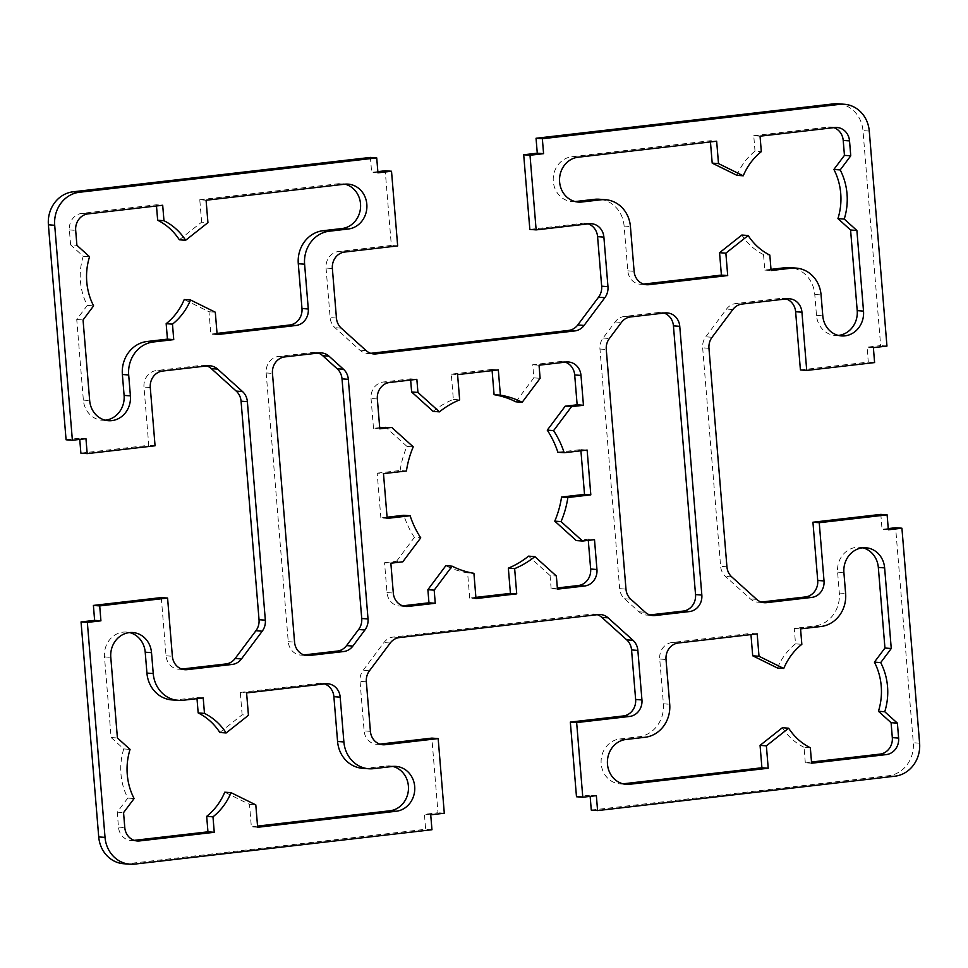 <?xml version="1.0" encoding="UTF-8"?>
<svg xmlns="http://www.w3.org/2000/svg" width="968" height="968" viewBox="0 0 968 968"><rect width="100%" height="100%" fill="white"/><g stroke="black" fill="none" stroke-linecap="round" stroke-linejoin="round"><path stroke-width="0.73" stroke-dasharray="4.84 3.63" d="M576.262 540.555L588.193 539.176L594.497 539.648M588.193 539.176L588.29 540.362M557.35 587.951L551.143 588.677L557.447 589.149M551.143 588.677L550.066 575.549L556.37 576.033M550.066 575.549L528.564 556.14M475.893 597.377L469.686 598.091L475.99 598.563M469.686 598.091L467.617 572.85L473.921 573.322M467.617 572.85A90.121 81.735 -85.7 0 1 445.825 565.711M402.7 605.835L401.805 605.944A15.016 13.625 -85.7 0 1 399.457 605.992A15.016 13.625 -85.7 0 1 387.006 592.585L384.55 562.723L390.854 563.194M384.55 562.723L396.481 561.343L402.785 561.815M396.481 561.343L414.413 537.373L420.729 537.845M414.413 537.373A90.121 81.735 -85.7 0 1 403.813 515.279M387.079 517.214L380.872 517.928L387.176 518.4M380.872 517.928L377.181 473.146L383.485 473.618M377.181 473.146L400.135 470.484L406.439 470.956M400.135 470.484A90.121 81.735 -85.7 0 1 406.935 446.381L413.239 446.853M406.935 446.381L385.433 426.973M811.511 762.034L805.303 762.748L811.607 763.22M805.303 762.748L804.033 747.284L810.337 747.756M804.033 747.284A60.076 54.498 -85.7 0 1 782.35 727.73M623.017 783.826A22.53 20.437 -85.7 0 1 619.847 783.862A22.53 20.437 -85.7 0 1 601.092 761.804A22.53 20.437 -85.7 0 1 619.702 738.995L638.698 736.793A30.044 27.249 94.3 0 0 663.395 703.796L659.716 659.014A15.016 13.625 -85.7 0 1 672.07 642.51L750.865 633.399L750.962 634.597M105.222 420.185A22.53 20.437 -85.7 0 1 102.051 420.221A22.53 20.437 -85.7 0 1 83.369 400.111L76.738 319.488L87.289 305.392A60.076 54.498 -85.7 0 1 83.248 256.254L70.603 244.843L76.908 245.315M83.248 256.254L89.552 256.726M70.603 244.843L69.381 229.912A15.016 13.625 -85.7 0 1 81.723 213.408L156.392 204.78L162.697 205.252M156.392 204.78L156.489 205.966M179.346 239.798L201.622 222.156L207.938 222.628M201.622 222.156L199.783 199.759L206.087 200.231M199.783 199.759L338.316 183.738A22.53 20.437 -85.7 0 1 341.849 183.666A22.53 20.437 -85.7 0 1 344.983 184.174M643.502 284.096L642.607 284.205A15.016 13.625 -85.7 0 1 640.259 284.241A15.016 13.625 -85.7 0 1 627.808 270.834L624.118 226.052A30.044 27.249 94.3 0 0 599.216 199.239M575.149 201.562A22.53 20.437 -85.7 0 1 571.979 201.598A22.53 20.437 -85.7 0 1 553.224 179.552A22.53 20.437 -85.7 0 1 571.822 156.743L710.355 140.723L716.659 141.195M710.355 140.723L710.451 141.909M736.938 175.329A60.076 54.498 -85.7 0 1 755.016 151.165L761.32 151.649M755.016 151.165L753.745 135.702L760.049 136.173M753.745 135.702L828.414 127.074A15.016 13.625 -85.7 0 1 830.762 127.026A15.016 13.625 -85.7 0 1 833.823 127.643M134.177 840.357L133.281 840.454A15.016 13.625 -85.7 0 1 130.922 840.502A15.016 13.625 -85.7 0 1 118.471 827.095L117.249 812.164L127.8 798.068A60.076 54.498 -85.7 0 1 123.759 748.93L111.114 737.519L104.483 656.897A22.53 20.437 -85.7 0 1 126.53 632.08A22.53 20.437 -85.7 0 1 129.664 632.588M171.832 699.9A30.044 27.249 94.3 0 0 176.539 699.816L196.903 697.456L203.207 697.928M196.903 697.456L197 698.642M219.845 732.486L242.133 714.832L248.437 715.304M242.133 714.832L240.294 692.435L246.598 692.906M240.294 692.435L319.089 683.323A15.016 13.625 -85.7 0 1 321.436 683.275A15.016 13.625 -85.7 0 1 324.498 683.904M362.48 768.29A30.044 27.249 94.3 0 0 367.174 768.193L386.184 766.003A22.53 20.437 -85.7 0 1 389.717 765.93A22.53 20.437 -85.7 0 1 392.851 766.438M649.794 614.946L648.911 615.043A15.016 13.625 -85.7 0 1 646.551 615.091A15.016 13.625 -85.7 0 1 638.953 611.788L624.517 598.756A15.016 13.625 -85.7 0 1 619.665 588.665L599.966 349.037A15.016 13.625 -85.7 0 1 603.076 338.026L615.116 321.933A15.016 13.625 -85.7 0 1 624.36 316.451L658.639 312.495A15.016 13.625 -85.7 0 1 660.987 312.446A15.016 13.625 -85.7 0 1 664.048 313.063M303.952 654.937L303.057 655.034A15.016 13.625 -85.7 0 1 300.697 655.082A15.016 13.625 -85.7 0 1 288.246 641.675L266.164 372.946A15.016 13.625 -85.7 0 1 278.506 356.442L312.785 352.485A15.016 13.625 -85.7 0 1 315.144 352.437A15.016 13.625 -85.7 0 1 318.206 353.054M800.415 369.945L868.296 362.092L867.074 347.173L880.65 345.6L862.972 130.607A30.044 27.249 94.3 0 0 838.07 103.794M874.6 362.576L868.296 362.092M873.378 347.645L867.074 347.173M886.954 346.072L880.65 345.6M529.835 229.416L582.784 223.293A15.016 13.625 -85.7 0 1 585.132 223.245A15.016 13.625 -85.7 0 1 588.193 223.874M370.732 353.32L369.836 353.417A15.016 13.625 -85.7 0 1 367.489 353.465A15.016 13.625 -85.7 0 1 359.878 350.162L334.976 327.68A15.016 13.625 -85.7 0 1 330.136 317.589L326.059 268.051A15.016 13.625 -85.7 0 1 338.413 251.547L391.35 245.424L385.216 170.779M397.666 245.908L391.35 245.424M377.847 171.638L371.639 172.352L370.417 157.421M377.944 172.824L371.639 172.352M66.078 439.787L79.654 438.214L79.751 439.411M85.958 438.685L79.654 438.214M80.876 453.145L148.757 445.292L143.978 387.067A15.016 13.625 -85.7 0 1 156.32 370.575L201.368 365.359A15.016 13.625 -85.7 0 1 203.716 365.311A15.016 13.625 -85.7 0 1 206.777 365.94M155.061 445.776L148.757 445.292M181.766 669.057L180.871 669.166A15.016 13.625 -85.7 0 1 178.523 669.215A15.016 13.625 -85.7 0 1 166.06 655.808L161.281 597.583M379.71 427.638L373.503 428.352L379.807 428.824M557.87 452.25L580.824 449.6L580.921 450.786M580.824 449.6L587.128 450.072M515.871 401.817L533.816 377.847L532.739 364.73L559.891 361.584A15.016 13.625 -85.7 0 1 562.239 361.536A15.016 13.625 -85.7 0 1 565.3 362.165M532.739 364.73L539.043 365.202M533.816 377.847L540.12 378.319M433.132 411.376A90.121 81.735 -85.7 0 1 453.351 399.385L451.282 374.144L492.01 369.437L492.107 370.623M492.01 369.437L498.314 369.909M451.282 374.144L457.586 374.616M453.351 399.385L459.655 399.857M373.503 428.352L371.046 398.489A15.016 13.625 -85.7 0 1 383.401 381.997L410.553 378.851L410.65 380.049M410.553 378.851L416.857 379.323M777.449 668.005A60.076 54.498 -85.7 0 1 795.527 643.853L794.256 628.377L814.62 626.03A30.044 27.249 94.3 0 0 839.316 593.033L837.598 572.124A22.53 20.437 -85.7 0 1 859.644 547.307A22.53 20.437 -85.7 0 1 862.778 547.815M794.256 628.377L800.56 628.861M795.527 643.853L801.831 644.325M757.17 633.871L750.865 633.399M87.289 305.392L93.593 305.864M76.738 319.488L83.054 319.96M217.134 334.601L210.83 334.129L208.991 311.732L184.247 299.523M208.991 311.732L215.295 312.204M217.038 333.403L210.83 334.129M771 269.358L764.793 270.072L763.522 254.608L769.826 255.08M763.522 254.608A60.076 54.498 -85.7 0 1 741.851 235.042M764.793 270.072L771.097 270.544M838.336 335.412A22.53 20.437 -85.7 0 1 835.154 335.448A22.53 20.437 -85.7 0 1 816.484 315.338L814.766 294.441A30.044 27.249 94.3 0 0 789.864 267.616M111.114 737.519L117.418 737.991M123.759 748.93L130.063 749.401M127.8 798.068L134.104 798.552M117.249 812.164L123.553 812.636M257.645 827.277L251.341 826.805L249.502 804.408L224.757 792.199M249.502 804.408L255.806 804.88M257.548 826.091L251.341 826.805M123.626 863.734A30.044 27.249 94.3 0 0 128.333 863.637L425.654 829.261L424.42 814.33L437.996 812.757L431.861 738.112M431.958 829.733L425.654 829.261M430.724 814.802L424.42 814.33M444.3 813.229L437.996 812.757M379.807 744.126L378.911 744.235A15.016 13.625 -85.7 0 1 376.564 744.283A15.016 13.625 -85.7 0 1 364.113 730.876L360.036 681.339A15.016 13.625 -85.7 0 1 363.145 670.316L383.921 642.57A15.016 13.625 -85.7 0 1 393.153 637.077L591.859 614.111A15.016 13.625 -85.7 0 1 594.207 614.063A15.016 13.625 -85.7 0 1 597.268 614.68M576.48 796.749L590.056 795.176L590.153 796.361M596.361 795.648L590.056 795.176M591.279 810.107L888.6 775.731A30.044 27.249 94.3 0 0 913.296 742.722L895.618 527.741M888.249 528.589L882.042 529.314L880.82 514.383M888.346 529.786L882.042 529.314M761.223 602.06L760.328 602.169A15.016 13.625 -85.7 0 1 757.98 602.205A15.016 13.625 -85.7 0 1 750.369 598.902L725.468 576.432A15.016 13.625 -85.7 0 1 720.628 566.328L702.659 347.827A15.016 13.625 -85.7 0 1 705.769 336.804L726.532 309.058A15.016 13.625 -85.7 0 1 735.777 303.565L780.825 298.362A15.016 13.625 -85.7 0 1 783.173 298.313A15.016 13.625 -85.7 0 1 786.234 298.943M401.805 605.944L403.438 606.065M387.006 592.585L393.31 593.057M619.702 738.995L626.006 739.467M638.698 736.793L645.003 737.277M663.395 703.796L669.711 704.268M659.716 659.014L666.02 659.486M69.381 229.912L75.685 230.384M81.723 213.408L88.028 213.88M338.316 183.738L344.62 184.21M642.607 284.205L644.24 284.326M627.808 270.834L634.113 271.318M624.118 226.052L630.422 226.524M571.822 156.743L578.126 157.215M828.414 127.074L834.718 127.546M104.483 656.897L110.788 657.369M176.539 699.816L182.843 700.288M319.089 683.323L325.393 683.795M367.174 768.193L373.491 768.665M386.184 766.003L392.488 766.475M599.966 349.037L606.27 349.509M603.076 338.026L609.38 338.498M615.116 321.933L621.42 322.404M624.36 316.451L630.664 316.923M658.639 312.495L664.943 312.966M266.164 372.946L272.468 373.418M278.506 356.442L284.81 356.914M312.785 352.485L319.089 352.957M869.276 131.079L862.972 130.607M589.088 223.765L582.784 223.293M371.47 353.538L369.836 353.417M366.182 350.634L359.878 350.162M341.281 328.164L334.976 327.68M336.44 318.061L330.136 317.589M332.363 268.523L326.059 268.051M344.717 252.031L338.413 251.547M150.282 387.551L143.978 387.067M162.624 371.046L156.32 370.575M207.672 365.831L201.368 365.359M182.504 669.287L180.871 669.166M166.06 655.808L172.377 656.28M559.891 361.584L566.195 362.056M383.401 381.997L389.705 382.469M377.351 398.973L371.046 398.489M672.07 642.51L678.374 642.982M837.598 572.124L843.902 572.596M839.316 593.033L845.621 593.505M814.62 626.03L820.925 626.502M83.369 400.111L89.673 400.583M814.766 294.441L821.07 294.913M816.484 315.338L822.788 315.81M118.471 827.095L124.787 827.567M133.281 840.454L134.915 840.575M619.665 588.665L625.981 589.137M624.517 598.756L630.821 599.228M638.953 611.788L645.257 612.26M650.544 615.164L648.911 615.043M288.246 641.675L294.562 642.147M303.057 655.034L304.69 655.154M134.637 864.109L128.333 863.637M380.545 744.356L378.911 744.235M370.417 731.348L364.113 730.876M366.34 681.811L360.036 681.339M369.449 670.788L363.145 670.316M390.225 643.042L383.921 642.57M399.457 637.561L393.153 637.077M598.163 614.583L591.859 614.111M894.904 776.203L888.6 775.731M919.6 743.206L913.296 742.722M761.961 602.29L760.328 602.169M756.673 599.374L750.369 598.902M731.772 576.904L725.468 576.432M726.932 566.8L720.628 566.328M708.963 348.298L702.659 347.827M712.073 337.275L705.769 336.804M732.849 309.53L726.532 309.058M742.081 304.049L735.777 303.565M787.129 298.834L780.825 298.362M405.761 606.464L399.457 605.992M626.151 784.334L619.847 783.862M348.153 184.138L341.849 183.666M646.563 284.725L640.259 284.241M578.283 202.07L571.979 201.598M837.078 127.498L830.762 127.026M132.846 632.552L126.53 632.08M327.741 683.759L321.436 683.275M667.303 312.918L660.987 312.446M321.449 352.909L315.144 352.437M591.436 223.717L585.132 223.245M373.793 353.937L367.489 353.465M210.02 365.795L203.716 365.311M184.827 669.687L178.523 669.215M568.543 362.008L562.239 361.536M865.949 547.779L859.644 547.307M108.355 420.693L102.051 420.221M841.47 335.92L835.154 335.448M396.021 766.402L389.717 765.93M137.238 840.974L130.922 840.502M652.855 615.563L646.551 615.091M307.013 655.554L300.697 655.082M382.868 744.755L376.564 744.283M600.511 614.535L594.207 614.063M764.284 602.689L757.98 602.205M789.477 298.785L783.173 298.313"/><path stroke-width="1.45" d="M582.567 541.027L594.497 539.648L596.953 569.511A15.016 13.625 -85.7 0 1 584.599 586.003L557.447 589.149L556.37 576.033L534.868 556.624A90.121 81.735 -85.7 0 1 514.649 568.615L516.718 593.856L475.99 598.563L473.921 573.322A90.121 81.735 -85.7 0 1 452.129 566.183L434.184 590.153L435.261 603.27L408.109 606.416A15.016 13.625 -85.7 0 1 405.761 606.464A15.016 13.625 -85.7 0 1 393.31 593.057L390.854 563.194L402.785 561.815L420.729 537.845A90.121 81.735 -85.7 0 1 410.129 515.75L387.176 518.4L383.485 473.618L406.439 470.956A90.121 81.735 -85.7 0 1 413.239 446.853L391.738 427.445L379.807 428.824L377.351 398.973A15.016 13.625 -85.7 0 1 389.705 382.469L416.857 379.323L417.934 392.451L439.436 411.86A90.121 81.735 -85.7 0 1 459.655 399.857L457.586 374.616L498.314 369.909L500.383 395.15A90.121 81.735 -85.7 0 1 522.175 402.289L540.12 378.319L539.043 365.202L566.195 362.056A15.016 13.625 -85.7 0 1 568.543 362.008A15.016 13.625 -85.7 0 1 580.994 375.415L583.45 405.277L571.519 406.657L553.587 430.627A90.121 81.735 -85.7 0 1 564.187 452.721L587.128 450.072L590.819 494.854L567.865 497.516A90.121 81.735 -85.7 0 1 561.065 521.619L582.567 541.027L576.262 540.555L554.761 521.147L561.065 521.619M588.29 540.362L590.649 569.027A15.016 13.625 -85.7 0 1 578.295 585.531L557.35 587.951M514.649 568.615L508.345 568.143A90.121 81.735 -85.7 0 0 528.564 556.14L534.868 556.624M508.345 568.143L510.414 593.384L516.718 593.856M510.414 593.384L475.893 597.377M434.184 590.153L427.88 589.681L445.825 565.711L452.129 566.183M427.88 589.681L428.957 602.798L435.261 603.27M428.957 602.798L402.7 605.835M387.079 517.214L403.813 515.279L410.129 515.75M379.71 427.638L391.738 427.445M862.778 547.815A22.53 20.437 -85.7 0 1 878.327 567.417L884.946 648.04L874.406 662.136A60.076 54.498 -85.7 0 1 878.448 711.274L891.092 722.685L897.396 723.156L898.619 738.088A15.016 13.625 -85.7 0 1 886.277 754.592L811.607 763.22L810.337 747.756A60.076 54.498 -85.7 0 1 788.654 728.202L766.378 745.844L768.217 768.241L629.684 784.261A22.53 20.437 -85.7 0 1 626.151 784.334A22.53 20.437 -85.7 0 1 607.396 762.276A22.53 20.437 -85.7 0 1 626.006 739.467L645.003 737.277A30.044 27.249 94.3 0 0 669.711 704.268L666.02 659.486A15.016 13.625 -85.7 0 1 678.374 642.982L757.17 633.871L759.009 656.268L783.753 668.477A60.076 54.498 -85.7 0 1 801.831 644.325L800.56 628.861L820.925 626.502A30.044 27.249 94.3 0 0 845.621 593.505L843.902 572.596A22.53 20.437 -85.7 0 1 865.949 547.779A22.53 20.437 -85.7 0 1 884.631 567.889L891.262 648.512L880.711 662.608A60.076 54.498 -85.7 0 1 884.752 711.746L897.396 723.156M878.448 711.274L884.752 711.746M891.092 722.685L892.315 737.616A15.016 13.625 -85.7 0 1 879.972 754.12L811.511 762.034M766.378 745.844L760.061 745.372L782.35 727.73L788.654 728.202M760.061 745.372L761.913 767.769L768.217 768.241M761.913 767.769L623.38 783.79A22.53 20.437 -85.7 0 1 623.017 783.826M89.552 256.726L76.908 245.315L75.685 230.384A15.016 13.625 -85.7 0 1 88.028 213.88L162.697 205.252L163.967 220.716A60.076 54.498 -85.7 0 1 185.65 240.27L207.938 222.628L206.087 200.231L344.62 184.21A22.53 20.437 -85.7 0 1 348.153 184.138A22.53 20.437 -85.7 0 1 366.908 206.196A22.53 20.437 -85.7 0 1 348.298 229.005L329.301 231.207A30.044 27.249 94.3 0 0 304.605 264.203L308.284 308.986A15.016 13.625 -85.7 0 1 295.93 325.49L217.134 334.601L215.295 312.204L190.551 299.995A60.076 54.498 -85.7 0 1 172.473 324.147L173.744 339.623L153.38 341.97A30.044 27.249 94.3 0 0 128.683 374.967L130.402 395.876A22.53 20.437 -85.7 0 1 108.355 420.693A22.53 20.437 -85.7 0 1 89.673 400.583L83.054 319.96L93.593 305.864A60.076 54.498 -85.7 0 1 89.552 256.726M156.489 205.966L157.663 220.244L163.967 220.716M157.663 220.244A60.076 54.498 -85.7 0 1 179.346 239.798L185.65 240.27M344.983 184.174A22.53 20.437 -85.7 0 1 360.544 207.467A22.53 20.437 -85.7 0 1 341.994 228.533L322.997 230.723A30.044 27.249 94.3 0 0 298.289 263.732L301.98 308.514A15.016 13.625 -85.7 0 1 289.626 325.018L217.038 333.403M833.823 127.643A15.016 13.625 -85.7 0 1 843.213 140.433L844.447 155.364L850.751 155.836L840.2 169.932L833.896 169.448A60.076 54.498 -85.7 0 1 837.937 218.599L850.582 230.009L856.886 230.481L863.516 311.103A22.53 20.437 -85.7 0 1 841.47 335.92A22.53 20.437 -85.7 0 1 822.788 315.81L821.07 294.913A30.044 27.249 94.3 0 0 796.168 268.1A30.044 27.249 94.3 0 0 791.461 268.184L771.097 270.544L769.826 255.08A60.076 54.498 -85.7 0 1 748.155 235.514L741.851 235.042L719.563 252.696L721.402 275.094L643.502 284.096M721.402 275.094L727.706 275.565L648.911 284.677A15.016 13.625 -85.7 0 1 646.563 284.725A15.016 13.625 -85.7 0 1 634.113 271.318L630.422 226.524A30.044 27.249 94.3 0 0 605.52 199.71A30.044 27.249 94.3 0 0 600.826 199.807L581.816 201.997A22.53 20.437 -85.7 0 1 578.283 202.07A22.53 20.437 -85.7 0 1 559.528 180.024A22.53 20.437 -85.7 0 1 578.126 157.215L716.659 141.195L718.498 163.592L743.242 175.801A60.076 54.498 -85.7 0 1 761.32 151.649L760.049 136.173L834.718 127.546A15.016 13.625 -85.7 0 1 837.078 127.498A15.016 13.625 -85.7 0 1 849.529 140.905L850.751 155.836M605.52 199.71L599.216 199.239A30.044 27.249 94.3 0 0 594.509 199.335L575.512 201.525A22.53 20.437 -85.7 0 1 575.149 201.562M710.451 141.909L712.194 163.12L718.498 163.592M712.194 163.12L736.938 175.329L743.242 175.801M110.788 657.369A22.53 20.437 -85.7 0 1 132.846 632.552A22.53 20.437 -85.7 0 1 151.516 652.662L153.234 673.559A30.044 27.249 94.3 0 0 178.136 700.384A30.044 27.249 94.3 0 0 182.843 700.288L203.207 697.928L204.478 713.392A60.076 54.498 -85.7 0 1 226.149 732.957L248.437 715.304L246.598 692.906L325.393 683.795A15.016 13.625 -85.7 0 1 327.741 683.759A15.016 13.625 -85.7 0 1 340.191 697.166L343.882 741.948A30.044 27.249 94.3 0 0 368.784 768.761A30.044 27.249 94.3 0 0 373.491 768.665L392.488 766.475A22.53 20.437 -85.7 0 1 396.021 766.402A22.53 20.437 -85.7 0 1 414.776 788.448A22.53 20.437 -85.7 0 1 396.178 811.257L257.645 827.277L255.806 804.88L231.062 792.671A60.076 54.498 -85.7 0 1 212.984 816.835L214.255 832.298L139.586 840.926A15.016 13.625 -85.7 0 1 137.238 840.974A15.016 13.625 -85.7 0 1 124.787 827.567L123.553 812.636L134.104 798.552A60.076 54.498 -85.7 0 1 130.063 749.401L117.418 737.991L110.788 657.369M129.664 632.588A22.53 20.437 -85.7 0 1 145.212 652.19L146.93 673.087A30.044 27.249 94.3 0 0 171.832 699.9L178.136 700.384M197 698.642L198.174 712.92L204.478 713.392M198.174 712.92A60.076 54.498 -85.7 0 1 219.845 732.486L226.149 732.957M324.498 683.904A15.016 13.625 -85.7 0 1 333.887 696.682L337.578 741.476A30.044 27.249 94.3 0 0 362.48 768.29L368.784 768.761M606.27 349.509A15.016 13.625 -85.7 0 1 609.38 338.498L621.42 322.404A15.016 13.625 -85.7 0 1 630.664 316.923L664.943 312.966A15.016 13.625 -85.7 0 1 667.303 312.918A15.016 13.625 -85.7 0 1 679.754 326.325L701.836 595.054A15.016 13.625 -85.7 0 1 689.494 611.558L655.215 615.515A15.016 13.625 -85.7 0 1 652.855 615.563A15.016 13.625 -85.7 0 1 645.257 612.26L630.821 599.228A15.016 13.625 -85.7 0 1 625.981 589.137L606.27 349.509M664.048 313.063A15.016 13.625 -85.7 0 1 673.438 325.853L695.532 594.582A15.016 13.625 -85.7 0 1 683.19 611.086L649.794 614.946M272.468 373.418A15.016 13.625 -85.7 0 1 284.81 356.914L319.089 352.957A15.016 13.625 -85.7 0 1 321.449 352.909A15.016 13.625 -85.7 0 1 329.047 356.212L343.483 369.244A15.016 13.625 -85.7 0 1 348.335 379.335L368.034 618.963A15.016 13.625 -85.7 0 1 364.924 629.974L352.884 646.067A15.016 13.625 -85.7 0 1 343.64 651.549L309.361 655.505A15.016 13.625 -85.7 0 1 307.013 655.554A15.016 13.625 -85.7 0 1 294.562 642.147L272.468 373.418M318.206 353.054A15.016 13.625 -85.7 0 1 322.743 355.74L337.179 368.772A15.016 13.625 -85.7 0 1 342.019 378.863L361.729 618.491A15.016 13.625 -85.7 0 1 358.62 629.502L346.58 645.595A15.016 13.625 -85.7 0 1 337.336 651.077L303.952 654.937M786.234 298.943A15.016 13.625 -85.7 0 1 795.623 311.72L800.415 369.945L806.719 370.417L874.6 362.576L873.378 347.645L886.954 346.072L869.276 131.079A30.044 27.249 94.3 0 0 844.374 104.266A30.044 27.249 94.3 0 0 839.667 104.362L542.346 138.739L536.042 138.267L537.276 153.198L523.7 154.771L529.835 229.416L536.139 229.888L589.088 223.765A15.016 13.625 -85.7 0 1 591.436 223.717A15.016 13.625 -85.7 0 1 603.887 237.124L607.964 286.661A15.016 13.625 -85.7 0 1 604.855 297.684L584.079 325.429A15.016 13.625 -85.7 0 1 574.847 330.923L376.141 353.889A15.016 13.625 -85.7 0 1 373.793 353.937A15.016 13.625 -85.7 0 1 366.182 350.634L341.281 328.164A15.016 13.625 -85.7 0 1 336.44 318.061L332.363 268.523A15.016 13.625 -85.7 0 1 344.717 252.031L397.666 245.908L391.52 171.251L385.216 170.779L377.847 171.638M391.52 171.251L377.944 172.824L376.721 157.893L79.4 192.269A30.044 27.249 94.3 0 0 54.704 225.278L72.382 440.259L85.958 438.685L87.18 453.617L155.061 445.776L150.282 387.551A15.016 13.625 -85.7 0 1 162.624 371.046L207.672 365.831A15.016 13.625 -85.7 0 1 210.02 365.795A15.016 13.625 -85.7 0 1 217.631 369.098L242.532 391.568A15.016 13.625 -85.7 0 1 247.372 401.672L265.341 620.173A15.016 13.625 -85.7 0 1 262.231 631.196L241.468 658.942A15.016 13.625 -85.7 0 1 232.223 664.435L187.175 669.638A15.016 13.625 -85.7 0 1 184.827 669.687A15.016 13.625 -85.7 0 1 172.377 656.28L167.585 598.055L99.704 605.908L100.926 620.827L87.35 622.4L105.028 837.393A30.044 27.249 94.3 0 0 129.93 864.206A30.044 27.249 94.3 0 0 134.637 864.109L431.958 829.733L430.724 814.802L444.3 813.229L438.165 738.584L385.216 744.707A15.016 13.625 -85.7 0 1 382.868 744.755A15.016 13.625 -85.7 0 1 370.417 731.348L366.34 681.811A15.016 13.625 -85.7 0 1 369.449 670.788L390.225 643.042A15.016 13.625 -85.7 0 1 399.457 637.561L598.163 614.583A15.016 13.625 -85.7 0 1 600.511 614.535A15.016 13.625 -85.7 0 1 608.122 617.838L633.024 640.32A15.016 13.625 -85.7 0 1 637.864 650.411L641.941 699.949A15.016 13.625 -85.7 0 1 629.587 716.453L576.65 722.576L582.784 797.221L596.361 795.648L597.583 810.579L894.904 776.203A30.044 27.249 94.3 0 0 919.6 743.206L901.922 528.213L888.346 529.786L887.124 514.855L819.243 522.708L824.022 580.933A15.016 13.625 -85.7 0 1 811.68 597.425L766.632 602.64A15.016 13.625 -85.7 0 1 764.284 602.689A15.016 13.625 -85.7 0 1 756.673 599.374L731.772 576.904A15.016 13.625 -85.7 0 1 726.932 566.8L708.963 348.298A15.016 13.625 -85.7 0 1 712.073 337.275L732.849 309.53A15.016 13.625 -85.7 0 1 742.081 304.049L787.129 298.834A15.016 13.625 -85.7 0 1 789.477 298.785A15.016 13.625 -85.7 0 1 801.94 312.192L806.719 370.417M844.374 104.266L838.07 103.794A30.044 27.249 94.3 0 0 833.363 103.891L536.042 138.267M542.346 138.739L543.58 153.67L537.276 153.198M543.58 153.67L530.004 155.243L523.7 154.771M530.004 155.243L536.139 229.888M588.193 223.874A15.016 13.625 -85.7 0 1 597.583 236.652L601.66 286.189A15.016 13.625 -85.7 0 1 598.551 297.212L577.775 324.958A15.016 13.625 -85.7 0 1 568.543 330.439L370.732 353.32M376.721 157.893L370.417 157.421L73.096 191.797A30.044 27.249 94.3 0 0 48.4 224.794L66.078 439.787L72.382 440.259M79.751 439.411L80.876 453.145L87.18 453.617M206.777 365.94A15.016 13.625 -85.7 0 1 211.327 368.626L236.228 391.096A15.016 13.625 -85.7 0 1 241.068 401.2L259.037 619.702A15.016 13.625 -85.7 0 1 255.927 630.725L235.151 658.47A15.016 13.625 -85.7 0 1 225.919 663.951L181.766 669.057M580.921 450.786L584.515 494.382L561.561 497.044L567.865 497.516M561.561 497.044A90.121 81.735 -85.7 0 1 554.761 521.147M584.515 494.382L590.819 494.854M565.3 362.165A15.016 13.625 -85.7 0 1 574.689 374.943L577.146 404.805L565.215 406.185L547.271 430.155A90.121 81.735 -85.7 0 1 557.87 452.25L564.187 452.721M547.271 430.155L553.587 430.627M565.215 406.185L571.519 406.657M577.146 404.805L583.45 405.277M492.107 370.623L494.079 394.678A90.121 81.735 -85.7 0 1 515.871 401.817L522.175 402.289M494.079 394.678L500.383 395.15M410.65 380.049L411.63 391.967L433.132 411.376L439.436 411.86M411.63 391.967L417.934 392.451M874.406 662.136L880.711 662.608M884.946 648.04L891.262 648.512M750.962 634.597L752.705 655.796L777.449 668.005L783.753 668.477M752.705 655.796L759.009 656.268M190.551 299.995L184.247 299.523A60.076 54.498 -85.7 0 1 166.169 323.675L167.44 339.139L147.076 341.498A30.044 27.249 94.3 0 0 122.379 374.495L124.098 395.404A22.53 20.437 -85.7 0 1 105.222 420.185M167.44 339.139L173.744 339.623M166.169 323.675L172.473 324.147M719.563 252.696L725.867 253.168L727.706 275.565M748.155 235.514L725.867 253.168M796.168 268.1L789.864 267.616A30.044 27.249 94.3 0 0 785.157 267.712L771 269.358M850.582 230.009L857.212 310.631A22.53 20.437 -85.7 0 1 838.336 335.412M837.937 218.599L844.241 219.071L856.886 230.481M840.2 169.932A60.076 54.498 -85.7 0 1 844.241 219.071M844.447 155.364L833.896 169.448M392.851 766.438A22.53 20.437 -85.7 0 1 408.423 789.731A22.53 20.437 -85.7 0 1 389.874 810.785L257.548 826.091M231.062 792.671L224.757 792.199A60.076 54.498 -85.7 0 1 206.68 816.351L207.951 831.827L134.177 840.357M207.951 831.827L214.255 832.298M206.68 816.351L212.984 816.835M167.585 598.055L161.281 597.583L93.4 605.423L94.622 620.355L81.046 621.928L98.724 836.921A30.044 27.249 94.3 0 0 123.626 863.734L129.93 864.206M99.704 605.908L93.4 605.423M100.926 620.827L94.622 620.355M87.35 622.4L81.046 621.928M438.165 738.584L431.861 738.112L379.807 744.126M597.268 614.68A15.016 13.625 -85.7 0 1 601.818 617.366L626.72 639.836A15.016 13.625 -85.7 0 1 631.56 649.939L635.637 699.477A15.016 13.625 -85.7 0 1 623.283 715.969L570.333 722.092L576.48 796.749L582.784 797.221M576.65 722.576L570.333 722.092M590.153 796.361L591.279 810.107L597.583 810.579M901.922 528.213L895.618 527.741L888.249 528.589M887.124 514.855L880.82 514.383L812.938 522.224L817.718 580.449A15.016 13.625 -85.7 0 1 805.376 596.953L761.223 602.06M819.243 522.708L812.938 522.224M590.649 569.027L596.953 569.511M578.295 585.531L584.599 586.003M403.438 606.065L408.109 606.416M892.315 737.616L898.619 738.088M879.972 754.12L886.277 754.592M623.38 783.79L629.684 784.261M341.994 228.533L348.298 229.005M322.997 230.723L329.301 231.207M298.289 263.732L304.605 264.203M301.98 308.514L308.284 308.986M644.24 284.326L648.911 284.677M594.509 199.335L600.826 199.807M575.512 201.525L581.816 201.997M843.213 140.433L849.529 140.905M145.212 652.19L151.516 652.662M146.93 673.087L153.234 673.559M333.887 696.682L340.191 697.166M337.578 741.476L343.882 741.948M673.438 325.853L679.754 326.325M695.532 594.582L701.836 595.054M322.743 355.74L329.047 356.212M337.179 368.772L343.483 369.244M342.019 378.863L348.335 379.335M361.729 618.491L368.034 618.963M801.94 312.192L795.623 311.72M839.667 104.362L833.363 103.891M603.887 237.124L597.583 236.652M607.964 286.661L601.66 286.189M604.855 297.684L598.551 297.212M584.079 325.429L577.775 324.958M574.847 330.923L568.543 330.439M376.141 353.889L371.47 353.538M79.4 192.269L73.096 191.797M54.704 225.278L48.4 224.794M217.631 369.098L211.327 368.626M242.532 391.568L236.228 391.096M247.372 401.672L241.068 401.2M265.341 620.173L259.037 619.702M262.231 631.196L255.927 630.725M241.468 658.942L235.151 658.47M232.223 664.435L225.919 663.951M187.175 669.638L182.504 669.287M574.689 374.943L580.994 375.415M878.327 567.417L884.631 567.889M289.626 325.018L295.93 325.49M124.098 395.404L130.402 395.876M122.379 374.495L128.683 374.967M147.076 341.498L153.38 341.97M785.157 267.712L791.461 268.184M857.212 310.631L863.516 311.103M389.874 810.785L396.178 811.257M134.915 840.575L139.586 840.926M683.19 611.086L689.494 611.558M655.215 615.515L650.544 615.164M358.62 629.502L364.924 629.974M304.69 655.154L309.361 655.505M337.336 651.077L343.64 651.549M352.884 646.067L346.58 645.595M105.028 837.393L98.724 836.921M385.216 744.707L380.545 744.356M608.122 617.838L601.818 617.366M633.024 640.32L626.72 639.836M637.864 650.411L631.56 649.939M641.941 699.949L635.637 699.477M629.587 716.453L623.283 715.969M824.022 580.933L817.718 580.449M811.68 597.425L805.376 596.953M766.632 602.64L761.961 602.29"/></g></svg>
